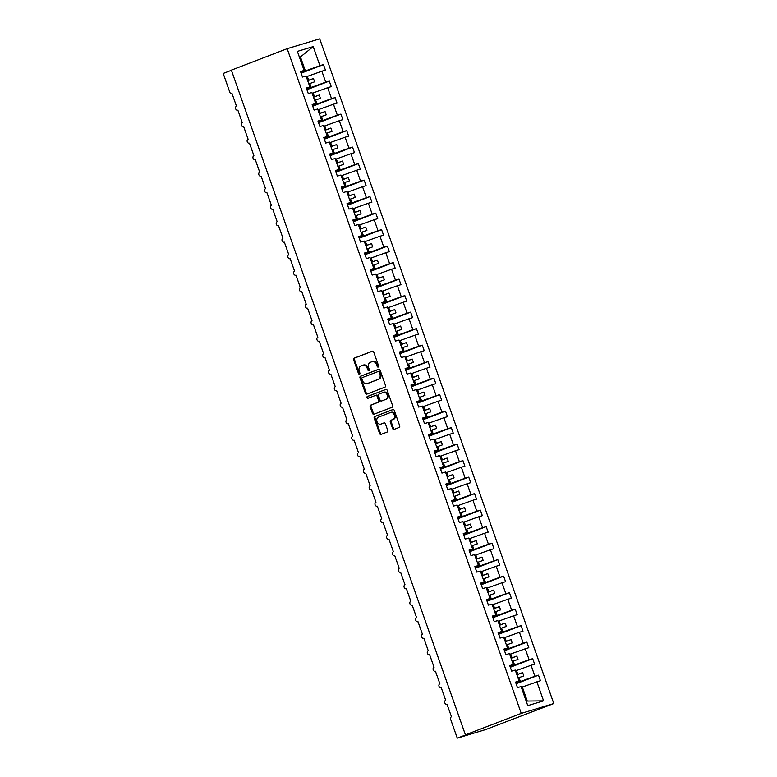 <?xml version="1.0" encoding="UTF-8"?>
<svg xmlns="http://www.w3.org/2000/svg" width="777" height="777" viewBox="0 0 777 777"><rect width="100%" height="100%" fill="white"/><g stroke="black" fill="none" stroke-linecap="round" stroke-linejoin="round"><path stroke-width="1.17" d="M378.214 367.045A0.962 0.758 -106.8 0 0 378.603 365.87L373.747 352.107A1.379 1.078 -106.8 0 0 372.29 351.194L354.195 358.148A1.379 1.078 -106.8 0 0 353.642 359.829L358.498 373.601A0.962 0.758 -106.8 0 0 359.897 373.057L359.275 371.28A4.4 3.438 -106.8 0 1 361.033 365.899L362.538 365.316A4.4 3.438 -106.8 0 1 362.723 365.248A4.4 3.438 -106.8 0 1 367.21 368.22L367.842 370.007A0.962 0.758 -106.8 0 0 369.25 369.463L368.619 367.686A4.4 3.438 -106.8 0 1 370.376 362.296L371.882 361.723A4.4 3.438 -106.8 0 1 372.076 361.655A4.4 3.438 -106.8 0 1 376.563 364.627L377.195 366.414A0.962 0.758 -106.8 0 0 378.214 367.045M392.608 428.496A1.379 1.078 -106.8 0 0 394.065 429.409L399.145 427.457A1.379 1.078 -106.8 0 0 399.689 425.767L394.308 410.479A1.379 1.078 -106.8 0 0 392.841 409.566L374.747 416.53A1.379 1.078 -106.8 0 0 374.203 418.211L379.584 433.498A1.379 1.078 -106.8 0 0 381.051 434.411L387.179 432.051A1.379 1.078 -106.8 0 0 387.733 430.371L385.421 423.824A1.379 1.078 -106.8 0 0 383.964 422.921L380.924 424.087A3.681 2.875 -106.8 0 1 380.769 424.135A3.681 2.875 -106.8 0 1 376.981 421.552A3.681 2.875 -106.8 0 1 378.477 417.152L390.394 412.577A3.681 2.875 -106.8 0 1 390.549 412.519A3.681 2.875 -106.8 0 1 394.337 415.103A3.681 2.875 -106.8 0 1 392.832 419.502L390.85 420.27A1.379 1.078 -106.8 0 0 390.297 421.95L392.608 428.496L393.444 428.244A1.379 1.078 -106.8 0 0 394.58 429.205M287.169 48.689L521.25 713.383L553.797 703.544L319.716 38.85L287.169 48.689L231.361 70.144L465.433 734.848L467.521 734.216L457.284 738.15L450.65 719.337A2.098 1.641 -106.8 0 1 451.495 716.763L446.989 704.253A2.098 1.641 -106.8 0 0 447.076 704.224M521.25 713.383L465.433 734.848M384.955 387.15A1.379 1.078 -106.8 0 0 385.499 385.47L380.118 370.182A1.379 1.078 -106.8 0 0 378.652 369.269L360.557 376.223A1.379 1.078 -106.8 0 0 360.013 377.913L365.394 393.201A1.379 1.078 -106.8 0 0 366.861 394.114L384.955 387.15M387.208 390.326L392.599 405.623A1.379 1.078 -106.8 0 1 392.045 407.303L373.951 414.258A1.379 1.078 -106.8 0 1 372.494 413.354L370.182 406.808A1.379 1.078 -106.8 0 1 370.736 405.128L378.078 402.301A1.379 1.078 -106.8 0 0 378.622 400.621L377.098 396.28A1.379 1.078 -106.8 0 0 375.631 395.367L367.997 398.31A0.962 0.758 -106.8 0 1 367.356 396.493L385.751 389.423A1.379 1.078 -106.8 0 1 387.208 390.326M526.165 701.058L543.589 700.844L527.777 705.633L521.066 686.567L517.492 687.645L515.539 682.099L519.114 681.021L515.714 682.594M232.061 93.658L231.973 93.687A2.098 1.641 73.2 0 0 232.061 93.658L236.48 106.196A2.098 1.641 -106.8 0 0 237.869 110.159L242.288 122.698A2.098 1.641 -106.8 0 0 243.687 126.661L248.096 139.2A2.098 1.641 -106.8 0 0 249.495 143.162L253.914 155.701A2.098 1.641 -106.8 0 0 255.303 159.664L259.722 172.203A2.098 1.641 -106.8 0 0 261.121 176.165L265.53 188.704A2.098 1.641 -106.8 0 0 266.929 192.667L271.348 205.206A2.098 1.641 -106.8 0 0 272.737 209.168L277.156 221.707A2.098 1.641 -106.8 0 0 278.555 225.67L282.964 238.209A2.098 1.641 -106.8 0 0 284.363 242.171L288.782 254.71A2.098 1.641 -106.8 0 0 290.171 258.673L294.59 271.212A2.098 1.641 -106.8 0 0 295.988 275.175L300.398 287.713A2.098 1.641 -106.8 0 0 301.797 291.676L306.216 304.215A2.098 1.641 -106.8 0 0 307.605 308.178L312.024 320.716A2.098 1.641 -106.8 0 0 313.422 324.679L317.832 337.218A2.098 1.641 -106.8 0 0 319.23 341.181L323.65 353.729A2.098 1.641 -106.8 0 0 325.039 357.682L329.458 370.231A2.098 1.641 -106.8 0 0 330.856 374.184L335.266 386.732A2.098 1.641 -106.8 0 0 336.664 390.685L341.084 403.234A2.098 1.641 -106.8 0 0 342.472 407.187L346.892 419.735A2.098 1.641 -106.8 0 0 348.29 423.688L352.7 436.237A2.098 1.641 -106.8 0 0 354.098 440.19L358.518 452.738A2.098 1.641 -106.8 0 0 359.906 456.701L364.326 469.24A2.098 1.641 -106.8 0 0 365.724 473.203L370.134 485.742A2.098 1.641 -106.8 0 0 371.532 489.704L375.951 502.243A2.098 1.641 -106.8 0 0 377.34 506.206L381.76 518.745A2.098 1.641 -106.8 0 0 383.158 522.707L387.568 535.246A2.098 1.641 -106.8 0 0 388.966 539.209L393.385 551.748A2.098 1.641 -106.8 0 0 394.774 555.71L399.193 568.249A2.098 1.641 -106.8 0 0 400.582 572.212L405.002 584.751A2.098 1.641 -106.8 0 0 406.4 588.713L410.819 601.252A2.098 1.641 -106.8 0 0 412.208 605.215L416.627 617.754A2.098 1.641 -106.8 0 0 418.016 621.717L422.435 634.255A2.098 1.641 -106.8 0 0 423.834 638.218L428.253 650.757A2.098 1.641 -106.8 0 0 429.642 654.72L434.061 667.258A2.098 1.641 -106.8 0 0 435.45 671.221L439.869 683.76A2.098 1.641 -106.8 0 0 441.268 687.723L445.687 700.262A2.098 1.641 -106.8 0 0 446.989 704.253M519.114 681.021L515.248 670.065L511.684 671.143L509.731 665.598L513.296 664.52L509.906 666.093M513.296 664.52L509.44 653.564L505.876 654.642L503.923 649.096L507.488 648.018L504.098 649.591M507.488 648.018L503.632 637.062L500.058 638.14L498.106 632.595L501.68 631.516L498.28 633.09M501.68 631.516L497.814 620.561L494.25 621.639L492.297 616.093L495.862 615.015L492.472 616.588M495.862 615.015L492.006 604.059L488.442 605.137L486.489 599.591L490.054 598.513L486.664 600.087M490.054 598.513L486.198 587.558L482.624 588.636L480.672 583.09L484.246 582.012L480.846 583.585M484.246 582.012L480.38 571.056L476.816 572.134L474.864 566.588L478.428 565.51L475.038 567.084M478.428 565.51L474.572 554.545L471.008 555.623L469.055 550.087L472.62 549.009L469.23 550.582M472.62 549.009L468.764 538.043L465.19 539.121L463.238 533.585L466.812 532.507L463.413 534.081M466.812 532.507L462.946 521.542L459.382 522.62L457.43 517.084L460.994 516.006L457.604 517.579M460.994 516.006L457.138 505.04L453.574 506.118L451.622 500.573L455.186 499.494L451.796 501.078M455.186 499.494L451.33 488.539L447.756 489.617L445.804 484.071L449.378 482.993L445.979 484.576M449.378 482.993L445.512 472.037L441.948 473.115L439.996 467.569L443.56 466.491L440.17 468.075M443.56 466.491L439.704 455.536L436.14 456.614L434.188 451.068L437.752 449.99L434.362 451.573M437.752 449.99L433.896 439.034L430.322 440.112L428.37 434.566L431.944 433.488L428.545 435.071M431.944 433.488L428.078 422.533L424.514 423.611L422.562 418.065L426.126 416.987L422.737 418.57M426.126 416.987L422.27 406.031L418.706 407.109L416.754 401.563L420.318 400.485L416.928 402.068M420.318 400.485L416.462 389.53L412.888 390.608L410.936 385.062L414.51 383.984L411.111 385.567M414.51 383.984L410.644 373.028L407.08 374.106L405.128 368.56L408.692 367.482L405.303 369.065M408.692 367.482L404.836 356.526L401.272 357.605L399.32 352.059L402.884 350.981L399.495 352.564M402.884 350.981L399.028 340.025L395.454 341.103L393.502 335.557L397.076 334.479L393.677 336.062M397.076 334.479L393.211 323.523L389.646 324.601L387.694 319.056L391.258 317.978L387.869 319.561M391.258 317.978L387.402 307.022L383.838 308.1L381.886 302.554L385.45 301.476L382.061 303.049M385.45 301.476L381.594 290.52L378.02 291.598L376.068 286.053L379.642 284.974L376.243 286.548M379.642 284.974L375.777 274.019L372.212 275.097L370.26 269.551L373.824 268.473L370.435 270.046M373.824 268.473L369.969 257.517L366.404 258.595L364.452 253.049L368.016 251.971L364.627 253.545M368.016 251.971L364.16 241.016L360.586 242.094L358.634 236.548L362.208 235.47L358.809 237.043M362.208 235.47L358.343 224.514L354.778 225.592L352.826 220.046L356.39 218.968L353.001 220.542M356.39 218.968L352.535 208.013L348.97 209.091L347.018 203.545L350.582 202.467L347.193 204.04M350.582 202.467L346.727 191.511L343.152 192.589L341.2 187.043L344.774 185.965L341.385 187.539M344.774 185.965L340.909 175.01L337.344 176.088L335.392 170.542L338.957 169.464L335.567 171.037M338.957 169.464L335.101 158.508L331.536 159.586L329.584 154.04L333.148 152.962L329.759 154.536M333.148 152.962L329.293 141.997L325.718 143.085L323.766 137.539L327.34 136.461L323.951 138.034M327.34 136.461L323.475 125.495L319.91 126.573L317.958 121.037L321.523 119.959L318.133 121.533M321.523 119.959L317.667 108.994L314.102 110.072L312.15 104.536L315.715 103.458L312.325 105.031M315.715 103.458L311.859 92.492L308.284 93.57L306.332 88.034L309.906 86.946L306.517 88.529M516.122 683.76L538.49 675.164L534.926 676.243L531.07 665.287L515.53 670.862M515.909 683.158L534.926 676.243M510.314 667.258L532.682 658.663L529.118 659.741L525.252 648.785L509.722 654.36M510.101 666.647L529.118 659.741M504.506 650.757L526.874 642.161L523.3 643.239L519.444 632.284L503.904 637.859M504.292 650.145L523.3 643.239M498.688 634.255L521.056 625.66L517.492 626.738L513.636 615.782L498.096 621.357M498.475 633.643L517.492 626.738M492.88 617.754L515.248 609.158L511.684 610.236L507.818 599.271L492.288 604.856M492.667 617.142L511.684 610.236M487.072 601.252L509.44 592.657L505.866 593.735L502.01 582.769L486.47 588.354M486.858 600.64L505.866 593.735M481.264 584.751L503.622 576.155L500.058 577.233L496.202 566.268L480.662 571.853M481.041 584.139L500.058 577.233M475.446 568.249L497.814 559.644L494.25 560.732L490.384 549.766L474.854 555.341M475.233 567.637L494.25 560.732M469.638 551.748L492.006 543.142L488.432 544.221L484.576 533.265L469.046 538.84M469.425 551.136L488.432 544.221M463.83 535.246L486.188 526.641L482.624 527.719L478.768 516.763L463.228 522.338M463.607 534.634L482.624 527.719M458.012 518.745L480.38 510.139L476.816 511.217L472.95 500.262L457.42 505.837M457.799 518.133L476.816 511.217M452.204 502.243L474.572 493.638L470.998 494.716L467.142 483.76L451.612 489.335M451.991 501.631L470.998 494.716M446.396 485.742L468.754 477.136L465.19 478.214L461.334 467.259L445.794 472.834M446.183 485.13L465.19 478.214M440.578 469.24L462.946 460.635L459.382 461.713L455.516 450.757L439.986 456.332M440.365 468.628L459.382 461.713M434.77 452.738L457.138 444.133L453.564 445.211L449.708 434.256L434.178 439.831M434.557 452.127L453.564 445.211M428.962 436.227L451.32 427.632L447.756 428.71L443.9 417.754L428.36 423.329M428.749 435.625L447.756 428.71M423.144 419.726L445.512 411.13L441.948 412.208L438.082 401.253L422.552 406.827M422.931 419.124L441.948 412.208M417.336 403.224L439.704 394.629L436.13 395.707L432.274 384.751L416.744 390.326M417.123 402.622L436.13 395.707M411.528 386.723L433.887 378.127L430.322 379.205L426.466 368.249L410.926 373.824M411.315 386.12L430.322 379.205M405.711 370.221L428.078 361.626L424.514 362.704L420.648 351.748L405.118 357.323M405.497 369.619L424.514 362.704M399.902 353.72L422.27 345.124L418.696 346.202L414.84 335.246L399.31 340.821M399.689 353.117L418.696 346.202M394.094 337.218L416.453 328.622L412.888 329.701L409.032 318.745L393.492 324.32M393.881 336.616L412.888 329.701M388.277 320.716L410.644 312.121L407.08 313.199L403.214 302.243L387.684 307.818M388.063 320.114L407.08 313.199M382.469 304.215L404.836 295.619L401.262 296.697L397.406 285.742L381.876 291.317M382.255 303.613L401.262 296.697M376.66 287.713L399.019 279.118L395.454 280.196L391.598 269.24L376.058 274.815M376.447 287.111L395.454 280.196M370.843 271.212L393.211 262.616L389.646 263.694L385.78 252.739L370.25 258.314M370.629 270.61L389.646 263.694M365.035 254.71L387.402 246.115L383.828 247.193L379.972 236.237L364.442 241.812M364.821 254.108L383.828 247.193M359.227 238.209L381.585 229.613L378.02 230.691L374.164 219.736L358.624 225.311M359.013 237.597L378.02 230.691M353.409 221.707L375.777 213.112L372.212 214.19L368.347 203.234L352.816 208.809M353.195 221.095L372.212 214.19M347.601 205.206L369.969 196.61L366.394 197.688L362.538 186.723L347.008 192.307M347.387 204.594L366.394 197.688M341.793 188.704L364.151 180.109L360.586 181.187L356.73 170.221L341.19 175.806M341.579 188.092L360.586 181.187M335.975 172.203L358.343 163.607L354.778 164.685L350.913 153.72L335.382 159.304M335.761 171.591L354.778 164.685M330.167 155.701L352.535 147.106L348.96 148.184L345.105 137.218L329.574 142.793M329.953 155.089L348.96 148.184M324.359 139.2L346.717 130.594L343.152 131.672L339.296 120.717L323.756 126.292M324.145 138.588L343.152 131.672M318.541 122.698L340.909 114.093L337.344 115.171L333.479 104.215L317.948 109.79M318.327 122.086L337.344 115.171M312.733 106.196L335.101 97.591L331.526 98.669L327.671 87.714L312.14 93.289M312.519 105.585L331.526 98.669M306.925 89.695L329.283 81.09L325.718 82.168L321.863 71.212L325.427 70.134L323.475 64.588L319.91 65.666L313.199 46.61L300.009 57.333M306.711 89.083L325.718 82.168M309.906 86.946L306.041 75.991L302.476 77.069L300.524 71.523L304.089 70.445L300.699 72.028M301.107 73.193L323.475 64.588M300.893 72.582L319.91 65.666M457.284 738.15L485.654 729.574L553.797 703.544M231.41 70.299L223.203 73.456L229.827 92.269A2.098 1.641 73.2 0 0 231.973 93.687M527.253 700.98L522.329 686.985L521.338 687.363M522.329 686.985L540.442 680.71L538.49 675.164M532.682 658.663L534.634 664.209L531.07 665.287M526.874 642.161L528.826 647.707L525.252 648.785M521.056 625.66L523.008 631.206L519.444 632.284M515.248 609.158L517.2 614.694L513.636 615.782M509.44 592.657L511.392 598.193L507.818 599.271M503.622 576.155L505.574 581.691L502.01 582.769M497.814 559.644L499.766 565.19L496.202 566.268M492.006 543.142L493.958 548.688L490.384 549.766M486.188 526.641L488.141 532.187L484.576 533.265M480.38 510.139L482.332 515.685L478.768 516.763M474.572 493.638L476.524 499.184L472.95 500.262M468.754 477.136L470.707 482.682L467.142 483.76M462.946 460.635L464.899 466.181L461.334 467.259M457.138 444.133L459.09 449.679L455.516 450.757M451.32 427.632L453.273 433.177L449.708 434.256M445.512 411.13L447.465 416.676L443.9 417.754M439.704 394.629L441.657 400.174L438.082 401.253M433.887 378.127L435.839 383.673L432.274 384.751M428.078 361.626L430.031 367.171L426.466 368.249M422.27 345.124L424.223 350.67L420.648 351.748M416.453 328.622L418.405 334.168L414.84 335.246M410.644 312.121L412.597 317.667L409.032 318.745M404.836 295.619L406.789 301.165L403.214 302.243M399.019 279.118L400.971 284.664L397.406 285.742M393.211 262.616L395.163 268.162L391.598 269.24M387.402 246.115L389.355 251.661L385.78 252.739M381.585 229.613L383.537 235.159L379.972 236.237M375.777 213.112L377.729 218.658L374.164 219.736M369.969 196.61L371.921 202.156L368.347 203.234M364.151 180.109L366.103 185.645L362.538 186.723M358.343 163.607L360.295 169.143L356.73 170.221M352.535 147.106L354.487 152.642L350.913 153.72M346.717 130.594L348.669 136.14L345.105 137.218M340.909 114.093L342.861 119.639L339.296 120.717M335.101 97.591L337.053 103.137L333.479 104.215M329.283 81.09L331.235 86.635L327.671 87.714M543.589 700.844L536.878 681.788M304.089 70.445L297.377 51.389L313.199 46.61M520.376 681.439L519.026 677.612L523.815 675.903L522.649 672.6L517.861 674.31L516.52 670.483M518.045 677.991L519.026 677.612M516.88 674.689L517.861 674.31M514.568 664.937L513.218 661.11L518.006 659.401L516.841 656.099L512.053 657.808L510.703 653.981M512.228 661.489L513.218 661.11M511.072 658.187L512.053 657.808M508.75 648.436L507.4 644.609L512.189 642.9L511.033 639.597L506.245 641.307L504.895 637.48M506.419 644.988L507.4 644.609M505.254 641.685L506.245 641.307M502.942 631.934L501.592 628.107L506.381 626.398L505.215 623.096L500.427 624.805L499.087 620.978M500.611 628.486L501.592 628.107M499.446 625.184L500.427 624.805M497.134 615.433L495.784 611.606L500.573 609.896L499.407 606.594L494.619 608.304L493.269 604.477M494.794 611.985L495.784 611.606M493.638 608.682L494.619 608.304M491.317 598.931L489.966 595.104L494.755 593.385L493.599 590.093L488.811 591.802L487.461 587.975M488.986 595.483L489.966 595.104M487.82 592.181L488.811 591.802M485.508 582.429L484.158 578.593L488.947 576.884L487.781 573.591L482.993 575.301L481.653 571.464M483.177 578.972L484.158 578.593M482.012 575.679L482.993 575.301M479.7 565.928L478.35 562.092L483.139 560.382L481.973 557.09L477.185 558.799L475.835 554.963M477.36 562.47L478.35 562.092M476.204 559.178L477.185 558.799M473.883 549.426L472.533 545.59L477.321 543.881L476.165 540.588L471.377 542.297L470.027 538.461M471.552 545.969L472.533 545.59M470.386 542.676L471.377 542.297M468.075 532.925L466.724 529.088L471.513 527.379L470.347 524.087L465.559 525.796L464.219 521.959M465.744 529.467L466.724 529.088M464.578 526.175L465.559 525.796M462.266 516.414L460.916 512.587L465.705 510.877L464.539 507.575L459.751 509.294L458.401 505.458M459.926 512.966L460.916 512.587M458.77 509.673L459.751 509.294M456.449 499.912L455.099 496.085L459.887 494.376L458.731 491.074L453.943 492.783L452.593 488.956M454.118 496.464L455.099 496.085M452.952 493.162L453.943 492.783M450.641 483.411L449.291 479.584L454.079 477.874L452.913 474.572L448.125 476.282L446.785 472.455M448.31 479.963L449.291 479.584M447.144 476.66L448.125 476.282M444.832 466.909L443.482 463.082L448.271 461.373L447.105 458.071L442.317 459.78L440.967 455.953M442.492 463.461L443.482 463.082M441.336 460.159L442.317 459.78M439.015 450.407L437.674 446.581L442.453 444.871L441.297 441.569L436.509 443.278L435.159 439.452M436.684 446.96L437.674 446.581M435.518 443.657L436.509 443.278M433.207 433.906L431.857 430.079L436.645 428.37L435.479 425.068L430.701 426.777L429.351 422.95M430.876 430.458L431.857 430.079M429.71 427.156L430.701 426.777M427.399 417.404L426.049 413.578L430.837 411.868L429.671 408.566L424.883 410.275L423.533 406.449M425.058 413.956L426.049 413.578M423.902 410.654L424.883 410.275M421.581 400.903L420.24 397.076L425.019 395.367L423.863 392.064L419.075 393.774L417.725 389.947M419.25 397.455L420.24 397.076M418.084 394.153L419.075 393.774M415.773 384.401L414.423 380.575L419.211 378.865L418.045 375.563L413.267 377.272L411.917 373.446M413.442 380.953L414.423 380.575M412.276 377.651L413.267 377.272M409.965 367.9L408.615 364.073L413.403 362.364L412.237 359.061L407.449 360.771L406.099 356.944M407.624 364.452L408.615 364.073M406.468 361.15L407.449 360.771M404.147 351.398L402.807 347.572L407.585 345.862L406.429 342.56L401.641 344.269L400.291 340.443M401.816 347.95L402.807 347.572M400.65 344.648L401.641 344.269M398.339 334.897L396.989 331.07L401.777 329.361L400.611 326.058L395.833 327.768L394.483 323.941M396.008 331.449L396.989 331.07M394.842 328.147L395.833 327.768M392.531 318.395L391.181 314.568L395.969 312.859L394.803 309.557L390.015 311.266L388.665 307.439M390.19 314.947L391.181 314.568M389.034 311.645L390.015 311.266M386.713 301.894L385.373 298.067L390.151 296.358L388.995 293.055L384.207 294.765L382.857 290.938M384.382 298.446L385.373 298.067M383.216 295.143L384.207 294.765M380.905 285.392L379.555 281.565L384.343 279.856L383.178 276.554L378.399 278.263L377.049 274.436M378.574 281.944L379.555 281.565M377.408 278.642L378.399 278.263M375.097 268.891L373.747 265.064L378.535 263.354L377.369 260.052L372.581 261.762L371.231 257.935M372.756 265.443L373.747 265.064M371.6 262.14L372.581 261.762M369.279 252.389L367.939 248.562L372.717 246.853L371.561 243.551L366.773 245.26L365.423 241.433M366.948 248.941L367.939 248.562M365.782 245.639L366.773 245.26M363.471 235.887L362.121 232.061L366.909 230.351L365.744 227.049L360.965 228.759L359.615 224.932M361.14 232.44L362.121 232.061M359.974 229.137L360.965 228.759M357.663 219.386L356.313 215.559L361.101 213.85L359.936 210.548L355.147 212.257L353.797 208.43M355.322 215.938L356.313 215.559M354.166 212.636L355.147 212.257M351.845 202.884L350.505 199.058L355.283 197.348L354.127 194.046L349.339 195.755L347.989 191.929M349.514 199.436L350.505 199.058M348.349 196.134L349.339 195.755M346.037 186.383L344.687 182.556L349.475 180.837L348.31 177.544L343.531 179.254L342.181 175.427M343.706 182.935L344.687 182.556M342.54 179.633L343.531 179.254M340.229 169.881L338.879 166.045L343.667 164.335L342.502 161.043L337.713 162.752L336.363 158.926M337.888 166.433L338.879 166.045M336.732 163.131L337.713 162.752M334.411 153.38L333.071 149.543L337.849 147.834L336.694 144.541L331.905 146.251L330.555 142.414M332.08 149.922L333.071 149.543M330.915 146.63L331.905 146.251M328.603 136.878L327.253 133.042L332.041 131.332L330.876 128.04L326.097 129.749L324.747 125.913M326.272 133.421L327.253 133.042M325.107 130.128L326.097 129.749M322.795 120.377L321.445 116.54L326.233 114.831L325.068 111.538L320.279 113.248L318.939 109.411M320.454 116.919L321.445 116.54M319.298 113.627L320.279 113.248M316.977 103.875L315.637 100.039L320.415 98.329L319.26 95.027L314.471 96.746L313.121 92.91M314.646 100.418L315.637 100.039M313.49 97.125L314.471 96.746M311.169 87.364L309.819 83.537L314.607 81.828L313.442 78.526L308.663 80.235L307.313 76.408L306.323 76.787M308.838 83.916L309.819 83.537M307.673 80.623L308.663 80.235M307.313 76.408L321.863 71.212M305.361 70.862L300.427 56.867M307.711 80.73L313.442 78.526M313.529 97.232L319.26 95.027M319.337 113.733L325.068 111.538M325.145 130.235L330.876 128.04M330.963 146.736L336.694 144.541M336.771 163.248L342.502 161.043M342.579 179.749L348.31 177.544M348.397 196.251L354.127 194.046M354.205 212.752L359.936 210.548M360.013 229.254L365.744 227.049M365.831 245.755L371.561 243.551M371.639 262.257L377.369 260.052M377.447 278.758L383.178 276.554M383.265 295.26L388.995 293.055M389.073 311.762L394.803 309.557M394.881 328.263L400.611 326.058M400.699 344.765L406.429 342.56M406.507 361.266L412.237 359.061M412.315 377.768L418.045 375.563M418.133 394.269L423.863 392.064M423.941 410.771L429.671 408.566M429.749 427.272L435.479 425.068M435.567 443.774L441.297 441.569M441.375 460.275L447.105 458.071M447.183 476.777L452.913 474.572M452.991 493.278L458.731 491.074M458.809 509.78L464.539 507.575M464.617 526.282L470.347 524.087M470.425 542.783L476.165 540.588M476.243 559.285L481.973 557.09M482.051 575.796L487.781 573.591M487.859 592.297L493.599 590.093M493.677 608.799L499.407 606.594M499.485 625.3L505.215 623.096M505.293 641.802L511.033 639.597M511.111 658.304L516.841 656.099M516.919 674.805L522.649 672.6M378.535 366.763A0.962 0.758 -106.8 0 1 378.03 366.161L377.399 364.374A4.4 3.438 -106.8 0 0 372.911 361.402A4.4 3.438 -106.8 0 0 372.717 361.47M363.374 365.064A4.4 3.438 -106.8 0 1 363.558 364.996A4.4 3.438 -106.8 0 1 368.045 367.977L368.677 369.755A0.962 0.758 -106.8 0 0 369.192 370.357M372.61 351.136L355.031 357.896A1.379 1.078 -106.8 0 0 354.477 359.576L359.324 373.348A0.962 0.758 -106.8 0 0 359.838 373.951M378.982 369.211L361.392 375.971A1.379 1.078 -106.8 0 0 360.849 377.661L366.229 392.948A1.379 1.078 -106.8 0 0 367.366 393.91M379.215 372.144A0.962 0.758 -106.8 0 0 378.185 371.513L362.305 377.612A0.962 0.758 -106.8 0 0 361.917 378.797L362.577 380.672A4.4 3.438 -106.8 0 0 367.074 383.644A4.4 3.438 -106.8 0 0 367.259 383.585L378.117 379.409A4.4 3.438 -106.8 0 0 379.875 374.028L379.215 372.144L380.04 371.892A0.962 0.758 -106.8 0 0 379.021 371.26L378.273 371.484M367.715 383.45A4.4 3.438 -106.8 0 0 367.909 383.391A4.4 3.438 -106.8 0 0 368.094 383.333L367.259 383.585M380.04 371.892L380.711 373.776A4.4 3.438 -106.8 0 1 378.953 379.157L368.094 383.333M375.747 395.338L376.466 395.114A1.379 1.078 -106.8 0 1 377.933 396.027L379.458 400.369A1.379 1.078 -106.8 0 1 378.904 402.049L371.571 404.875A1.379 1.078 -106.8 0 0 371.017 406.556L373.329 413.102A1.379 1.078 -106.8 0 0 374.465 414.063M386.072 389.364L368.191 396.241A0.962 0.758 -106.8 0 0 368.551 398.096M385.693 399.378A3.681 2.875 -106.8 0 0 387.189 394.978A3.681 2.875 -106.8 0 0 383.401 392.385A3.681 2.875 -106.8 0 0 383.246 392.443L379.05 394.056A1.379 1.078 -106.8 0 0 378.506 395.736L380.031 400.077A1.379 1.078 -106.8 0 0 381.488 400.99L386.519 399.125A3.681 2.875 -106.8 0 0 388.024 394.726A3.681 2.875 -106.8 0 0 384.236 392.132A3.681 2.875 -106.8 0 0 384.081 392.191L383.566 392.346M382.206 400.777A1.379 1.078 -106.8 0 0 382.323 400.738L381.488 400.99M386.519 399.125L382.323 400.738M390.714 412.48L391.229 412.325A3.681 2.875 -106.8 0 1 391.385 412.266A3.681 2.875 -106.8 0 1 395.172 414.85A3.681 2.875 -106.8 0 1 393.667 419.25L391.686 420.017A1.379 1.078 -106.8 0 0 391.132 421.697L393.444 428.244M381.439 423.931A3.681 2.875 -106.8 0 0 381.604 423.883A3.681 2.875 -106.8 0 0 381.76 423.834L380.924 424.087M384.285 422.863L381.76 423.834M393.172 409.518L375.582 416.278A1.379 1.078 -106.8 0 0 375.038 417.958L380.419 433.245A1.379 1.078 -106.8 0 0 381.556 434.217M377.399 364.374L376.563 364.627M368.677 369.755L367.842 370.007M368.045 367.977L367.21 368.22M359.324 373.348L358.498 373.601M354.477 359.576L353.642 359.829M355.031 357.896L354.195 358.148M378.03 366.161L377.195 366.414M366.229 392.948L365.394 393.201M360.849 377.661L360.013 377.913M361.392 375.971L360.557 376.223M378.953 379.157L378.117 379.409M380.711 373.776L379.875 374.028M373.329 413.102L372.494 413.354M371.017 406.556L370.182 406.808M371.571 404.875L370.736 405.128M378.904 402.049L378.078 402.301M379.458 400.369L378.622 400.621M377.933 396.027L377.098 396.28M368.191 396.241L367.356 396.493M391.132 421.697L390.297 421.95M391.686 420.017L390.85 420.27M393.667 419.25L392.832 419.502M380.419 433.245L379.584 433.498M375.038 417.958L374.203 418.211M375.582 416.278L374.747 416.53M372.911 361.402L372.076 361.655M363.558 364.996L362.723 365.248M379.059 371.241L378.224 371.493M367.909 383.391L367.074 383.644M376.524 395.095L375.689 395.347M384.236 392.132L383.401 392.385M382.265 400.757L381.429 401.01M391.385 412.266L390.549 412.519M381.604 423.883L380.769 424.135"/></g></svg>
